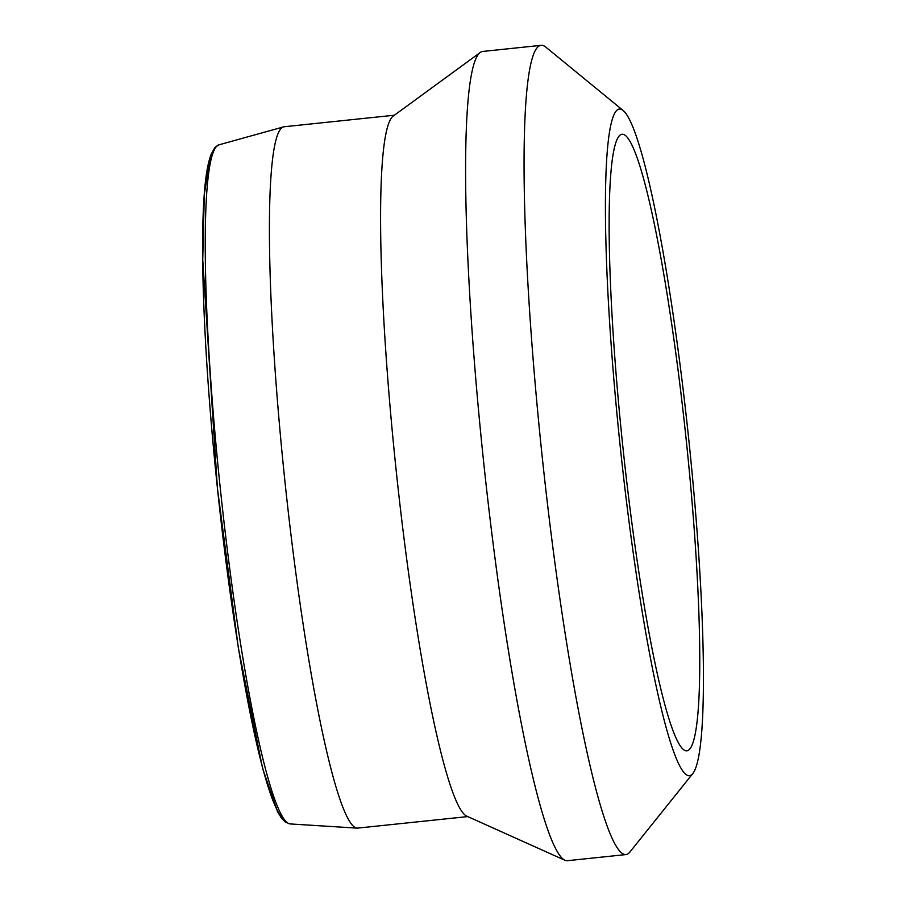 <?xml version="1.0" encoding="UTF-8"?>
<svg xmlns="http://www.w3.org/2000/svg" width="906" height="906" viewBox="0 0 906 906"><rect width="100%" height="100%" fill="white"/><g stroke="black" fill="none" stroke-linecap="round" stroke-linejoin="round"><path stroke-width="1.36" d="M686.533 442.989A309.977 31.857 84 0 0 622.196 134.247A309.977 31.857 84 0 0 622.762 445.854A309.977 31.857 84 0 0 686.703 750.825A309.977 31.857 84 0 0 686.533 442.989M467.734 816.589L357.644 828.107A352.593 36.24 -96 0 1 357.021 828.118A352.593 36.24 -96 0 1 284.914 481.188A352.593 36.24 -96 0 1 283.657 126.863A352.593 36.24 -96 0 1 284.28 126.738L394.359 115.221M623.305 110.611L545.729 47.044A406.839 41.823 84 0 0 541.72 45.3A406.839 41.823 84 0 0 541.21 45.323A406.839 41.823 84 0 0 541.947 454.302A406.839 41.823 84 0 0 625.865 854.585A406.839 41.823 84 0 0 629.93 851.968L692.671 773.724A335.152 34.451 -96 0 1 620.18 446.114A335.152 34.451 -96 0 1 623.305 110.611A335.152 34.451 -96 0 1 689.138 443.023A335.152 34.451 -96 0 1 692.671 773.724M541.21 45.323L482.751 51.438A406.839 41.823 84 0 0 480.339 52.423A406.839 41.823 84 0 0 483.476 460.418A406.839 41.823 84 0 0 564.846 860.236A406.839 41.823 84 0 0 567.405 860.7L625.865 854.585M564.846 860.236L466.59 816.068A352.593 36.24 -96 0 1 396.081 469.568A352.593 36.24 -96 0 1 393.351 115.968L480.339 52.423M214.303 150.09A337.644 34.711 84 0 0 217.44 488.255A337.644 34.711 84 0 0 284.348 819.749M219.037 144.813L214.892 147.451L210.441 155.685L204.292 194.428L202.74 259.716L217.406 488.141L238.369 648.084L262.661 768.628L277.587 811.776L281.472 818.141L285.458 822.195L290.079 823.928A341.46 35.096 -96 0 1 220.249 487.96A341.46 35.096 -96 0 1 219.037 144.813L283.657 126.863M290.079 823.928L357.021 828.118"/></g></svg>
